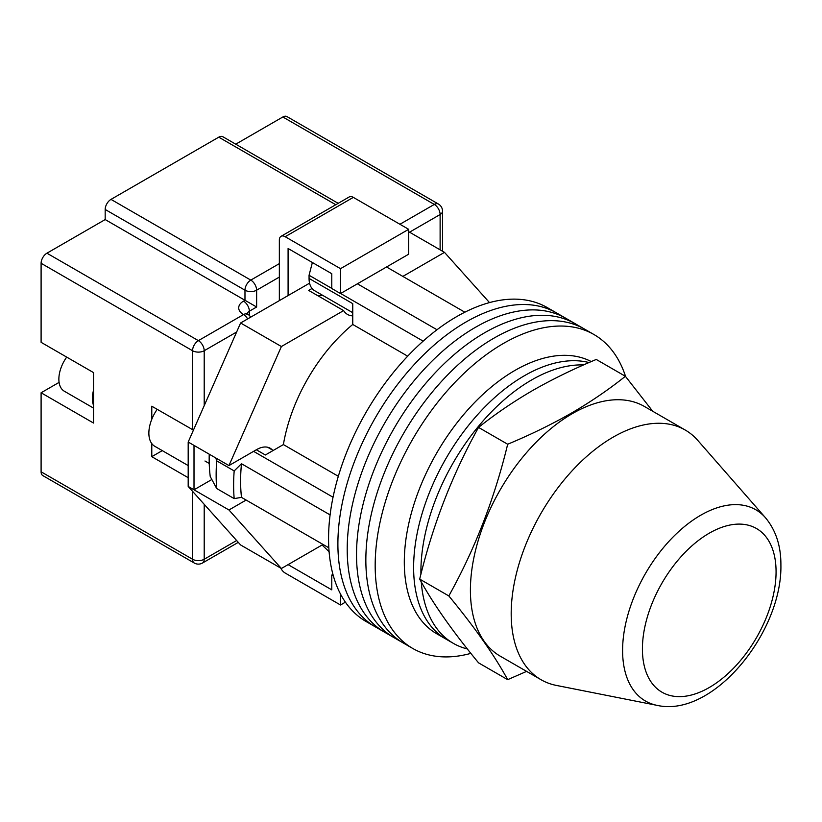 <?xml version="1.0" encoding="UTF-8"?>
<svg xmlns="http://www.w3.org/2000/svg" width="822" height="822" viewBox="0 0 822 822"><rect width="100%" height="100%" fill="white"/><g stroke="black" fill="none" stroke-linecap="round" stroke-linejoin="round"><path stroke-width="1.23" d="M625.583 376.517A181.241 104.641 120 0 0 593.946 334.523L556.658 312.997A181.241 104.641 120 0 0 466.043 321.977A181.241 104.641 120 0 0 347.644 481.682A181.241 104.641 120 0 0 375.428 626.909L366.109 621.535A181.241 104.641 120 0 1 338.325 476.298A181.241 104.641 120 0 1 456.724 316.593A181.241 104.641 120 0 1 547.339 307.623L556.658 312.997A181.241 104.641 120 0 0 466.043 321.977A181.241 104.641 120 0 0 347.644 481.682A181.241 104.641 120 0 0 375.428 626.909L384.747 632.293A181.241 104.641 120 0 1 356.964 487.066A181.241 104.641 120 0 1 475.363 327.362A181.241 104.641 120 0 0 356.964 487.066A181.241 104.641 120 0 0 384.747 632.293L394.067 637.677A181.241 104.641 120 0 1 366.283 492.45A181.241 104.641 120 0 1 484.682 332.735A181.241 104.641 120 0 0 366.283 492.45A181.241 104.641 120 0 0 394.067 637.677L403.386 643.051A181.241 104.641 120 0 1 375.603 497.824A181.241 104.641 120 0 1 494.001 338.119A181.241 104.641 120 0 0 375.603 497.824A181.241 104.641 120 0 0 403.386 643.051L412.706 648.435A181.241 104.641 120 0 0 470.872 653.367M565.988 318.381A181.241 104.641 120 0 0 475.363 327.362A181.241 104.641 120 0 1 565.988 318.381M575.308 323.765A181.241 104.641 120 0 0 484.682 332.735A181.241 104.641 120 0 1 575.308 323.765M584.627 329.139A181.241 104.641 120 0 0 494.001 338.119A181.241 104.641 120 0 1 584.627 329.139M593.946 334.523A181.241 104.641 120 0 0 503.331 343.504A181.241 104.641 120 0 0 384.932 503.208A181.241 104.641 120 0 0 412.706 648.435M386.535 266.986L464.851 312.206M328.831 547.801L241.483 497.372A173 99.883 -60 0 1 241.483 463.731L330.095 514.901M357.406 283.806L436.996 329.745M256.341 449.778L265.372 454.987L283.395 444.579A127.687 73.723 -60 0 1 352.751 324.464L352.751 303.647L309.062 278.422L309.062 275.267L312.124 263.441A168.037 97.017 -60 0 1 312.946 262.845M333.393 575.986L331.78 575.051L331.78 589.857L288.09 564.632L322.09 544.996L329.108 551.747M241.483 497.372L234.178 498.615L216.7 488.525L210.237 476.555A168.037 97.017 -60 0 1 209.24 454.196M215.806 457.988L216.7 460.834A182.885 105.586 120 0 0 216.7 488.525M234.178 498.615A182.885 105.586 -60 0 1 234.178 470.924L216.7 460.834M234.178 470.924L241.483 463.731M253.597 451.36L333.044 497.228M313.439 263.132L312.124 263.441M309.062 275.267L331.78 288.378M340.627 293.495L423.155 341.14M407.681 356.173L352.751 324.464M338.325 476.298L283.395 444.579M352.751 312.699L314.6 290.68A26.777 15.454 -60 0 1 309.062 278.422M421.275 581.935A156.519 90.369 120 0 0 453.323 643.338L446.038 639.136A156.519 90.369 120 0 1 422.046 513.719A156.519 90.369 120 0 1 524.292 375.788A156.519 90.369 120 0 1 589.025 362.553A156.519 90.369 120 0 0 524.292 375.788A156.519 90.369 120 0 0 422.046 513.719A156.519 90.369 120 0 0 446.038 639.136L436.718 633.762A156.519 90.369 120 0 1 412.726 508.335A156.519 90.369 120 0 1 514.973 370.403A156.519 90.369 120 0 1 591.285 361.577M583.548 364.947A156.519 90.369 120 0 0 531.577 379.99A156.519 90.369 120 0 0 420.926 574.249M453.323 643.338A156.519 90.369 120 0 0 467.348 648.948M188.187 465.581L154.834 446.325A28.832 16.646 -60 0 1 157.187 409.346M402.842 276.408L444.497 252.364L489.501 302.599M272.37 449.983A27.188 15.7 -60 0 0 270.222 448.257A27.188 15.7 -60 0 0 256.628 449.603L228.958 465.581L281.391 346.524L343.617 310.593A30.897 17.837 120 0 0 347.49 314.425A30.897 17.837 120 0 0 352.751 315.864M246.138 500.053L228.958 509.979L194.013 489.799L194.013 445.401L188.187 442.041L188.187 486.439L240.61 544.955L281.391 568.495L228.958 509.979M323.036 544.452L281.391 568.495M281.391 346.524L240.61 322.984L188.187 442.041M240.61 322.984L309.565 283.169M312.031 288.471L308.671 290.423L343.617 310.593M444.497 252.364L408.668 231.681M211.809 479.524L194.013 489.799L188.187 486.439M228.958 465.581L194.013 445.401M317.795 295.684A30.897 17.837 120 0 0 322.306 295.129M288.09 295.571L288.09 248.491L331.78 273.716L331.78 288.512L340.514 293.557L408.668 254.204L408.668 229.317L353.326 197.372L285.172 236.715A8.241 4.757 -120 0 0 281.052 236.315A8.241 4.757 -120 0 0 279.346 240.086L279.346 300.616M340.514 293.557L340.514 268.671L408.668 229.317M340.514 268.671L285.172 236.715M281.052 236.315L349.206 196.961A8.241 4.757 60 0 1 353.326 197.372M345.404 602.166L340.514 604.992L285.172 573.037A8.241 4.757 -120 0 1 280.744 568.125M340.514 604.992L340.514 594.049M331.78 575.051L332.951 574.383M93.523 405.308A26.366 15.217 -60 0 1 93.523 390.327M93.523 408.082L64.322 391.221A26.366 15.217 -60 0 1 66.695 357.097M41.1 471.807L192.554 559.248A8.241 4.757 120 0 0 194.259 563.019L42.806 475.578A8.241 4.757 -60 0 1 41.1 471.807L41.1 392.772L93.523 423.042L93.523 372.592L41.1 342.322L41.1 263.287A8.241 4.757 -60 0 1 46.926 253.197L105.175 219.566L105.175 209.476A8.241 4.757 -60 0 1 111.001 199.386L218.765 137.171A8.241 4.757 -60 0 1 222.885 136.76L338.181 203.332M151.782 443.572L151.782 456.672L188.187 477.695M193.427 430.132L151.782 406.222L151.782 419.323M235.739 144.189L282.84 116.991A8.241 4.757 -60 0 1 286.96 116.59L438.414 204.031A8.241 4.757 120 0 0 434.293 204.431L282.84 116.991M279.346 277.076L256.628 290.197L256.628 307.007L105.175 219.566M59.092 382.374A30.897 17.837 -60 0 1 58.578 382.682L41.1 392.772M162.263 450.62L151.782 456.672M507.677 679.66L478.548 662.84C452.439 631.193 432.824 603.276 419.693 579.109C432.824 524.806 452.439 474.243 478.548 427.419C494.936 414.288 512.918 402.02 532.492 390.604C552.189 379.332 573.448 368.955 596.258 359.461L625.388 376.281C608.938 389.443 590.956 401.722 571.444 413.096C551.675 424.399 530.416 434.776 507.677 444.24C494.546 498.543 474.921 549.106 448.822 595.929C474.921 627.587 494.546 655.494 507.677 679.66L526.604 671.389M652.74 411.277L625.388 376.281M448.822 595.929L419.693 579.109M507.677 444.24L478.548 427.419M511.192 613.726A144.169 83.238 -60 0 1 574.116 468.643A144.169 83.238 -60 0 1 685.209 430.019A144.169 83.238 -60 0 1 697.765 440.397L765.477 517.737A110.405 63.746 -60 0 0 677.914 532.307A110.405 63.746 -60 0 0 622.593 650.479A110.405 63.746 -60 0 0 657.138 705.379L556.299 685.404A144.169 83.238 -60 0 1 541.051 679.722A144.169 83.238 -60 0 1 511.192 613.726M541.051 679.722L500.269 656.182A144.169 83.238 -60 0 1 470.41 590.186A144.169 83.238 -60 0 1 533.344 445.103A144.169 83.238 -60 0 1 644.438 406.479L685.209 430.019M204.205 504.318L204.205 559.248A8.241 4.757 180 0 1 192.554 559.248L192.554 491.309M192.554 429.762L192.554 350.727L41.1 263.287M194.259 563.019A8.241 8.241 0 0 0 202.5 563.019A8.241 4.757 60 0 0 204.205 559.248L236.644 540.516M440.119 249.837L440.119 214.521L409.541 232.184M236.644 332.006L204.205 350.727L204.205 405.667M399.934 224.272L434.293 204.431A8.241 4.757 60 0 1 440.119 214.521A8.241 4.757 180 0 0 442.534 211.162A8.241 8.241 0 0 0 438.414 204.031M46.926 253.197L198.379 340.637L243.528 314.579A16.481 9.515 180 0 1 243.528 301.129L244.977 300.287L244.977 290.197L105.175 209.476M335.766 204.719L218.765 137.171M111.001 199.386L250.802 280.107L279.346 263.626M256.628 307.007L249.354 311.209L249.354 315.473M243.528 301.129A8.241 4.757 -120 0 1 249.354 311.209A8.241 4.757 0 0 0 247.052 313.778M250.802 280.107A8.241 4.757 120 0 0 244.977 290.197A8.241 4.757 0 0 0 256.628 290.197A8.241 4.757 60 0 0 250.802 280.107M250.659 317.189A8.241 8.241 0 0 0 247.648 314.168A8.241 4.757 120 0 0 243.528 314.579A8.241 4.757 -120 0 1 247.648 318.926M198.379 340.637A8.241 4.757 120 0 0 192.554 350.727A8.241 4.757 180 0 0 204.205 350.727A8.241 4.757 -120 0 0 198.379 340.637M59.205 383.052L58.578 382.682M776.071 571.783A94.509 54.571 120 0 0 709.242 533.201A94.509 54.571 120 0 0 642.414 648.948A94.509 54.571 120 0 0 709.242 687.531A94.509 54.571 120 0 0 776.071 571.783M267.664 447.26L273.212 450.466M209.24 463.464L204.976 461.008M247.648 314.168L246.641 313.418L246.939 314.579M442.534 211.162L442.534 251.234M238.288 542.356L202.5 563.019M657.138 705.379C713.27 718.027 782.256 632.056 780.9 565.053C781.023 546.055 775.886 530.282 765.477 517.737"/></g></svg>
